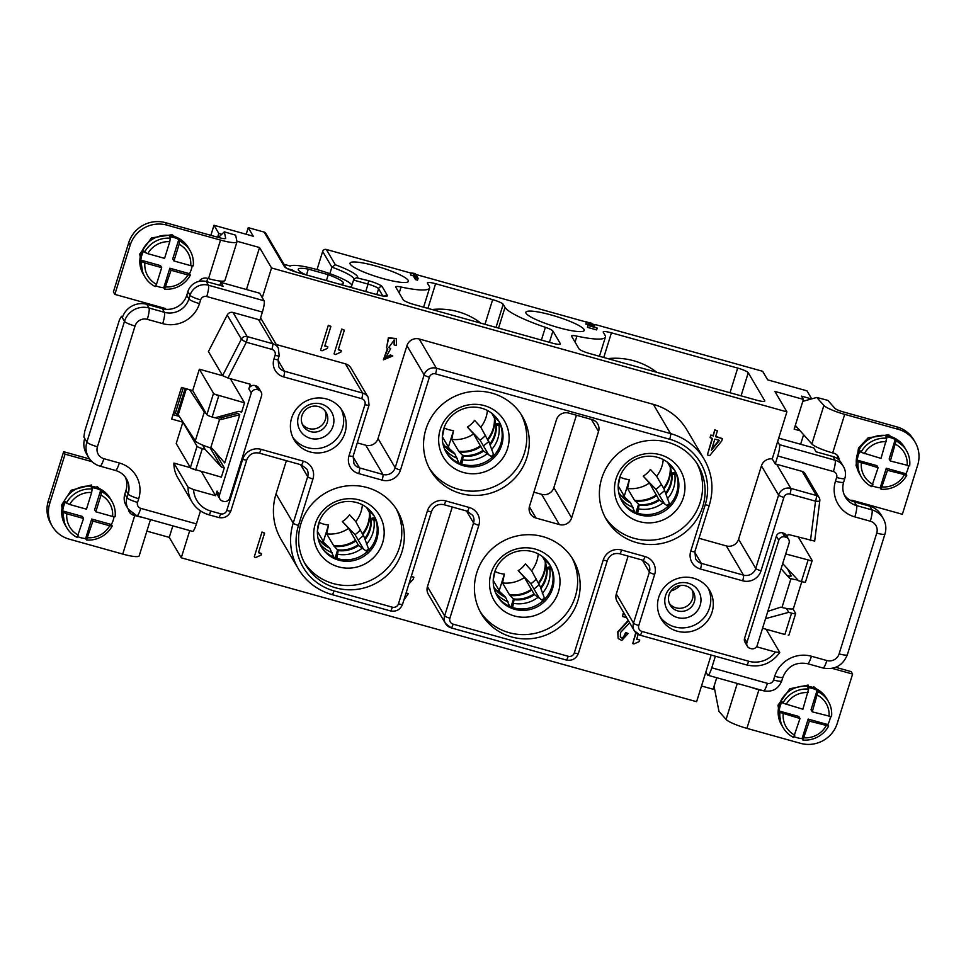 <?xml version="1.0" encoding="UTF-8"?>
<svg xmlns="http://www.w3.org/2000/svg" width="966" height="966" viewBox="0 0 966 966"><rect width="100%" height="100%" fill="white"/><g stroke="black" fill="none" stroke-linecap="round" stroke-linejoin="round"><path stroke-width="1.45" d="M527.255 311.318A30.574 5.023 17.3 0 0 525.854 312.26A30.574 5.023 17.3 0 0 553.554 326.146A30.574 5.023 17.3 0 0 584.237 330.444A30.574 5.023 17.3 0 0 584.044 329.442A30.574 5.023 17.3 0 0 557.793 316.957A30.574 5.023 17.3 0 0 527.255 311.318M587.473 327.365L596.626 329.913L597.205 328.066L588.053 325.506L587.473 327.365L587.811 325.107L592.895 324.226L590.093 322.463L589.514 324.322L590.419 324.612M590.093 322.463L588.499 322.946L586.386 321.823L585.939 324.25L589.514 324.322M594.307 326.858L594.971 324.878L589.924 325.639L597.205 328.066M415.465 279.609L417.529 280.188L418.109 278.329L416.044 277.749L415.465 279.609L413.231 275.805L410.538 275.056L410.948 272.907L415.308 273.547L418.109 278.329M353.991 279.126A32.554 5.337 17.3 0 0 331.893 267.171L322.656 251.462A2.958 2.874 -30.4 0 1 326.327 249.457L410.888 273.076M415.839 274.453L586.314 322.052M594.851 324.431L762.645 371.294L767.692 379.867L806.972 390.844L811.694 398.861M246.185 234.255L248.238 227.65L264.141 232.094A2.958 2.874 -30.4 0 1 265.819 233.386L286.008 267.727A2.958 2.874 149.6 0 0 284.427 266.616L264.141 232.094M248.238 227.65L253.273 236.235L213.993 225.259L218.799 233.434L221.794 234.267M236.911 241.222L259.54 247.537L271.543 267.968L262.281 297.697L264.08 300.764A9.865 1.727 105.6 0 1 262.39 312.09L259.902 320.096A9.865 9.575 -30.4 0 0 258.526 319.601L233.023 312.477L247.187 336.579L272.702 343.703L258.526 319.601M694.711 552.154L701.292 563.347L743.506 575.132L726.335 545.923A9.865 9.575 149.6 0 0 738.579 539.245L761.437 465.853A9.865 9.575 -30.4 0 1 772.245 458.886L786.892 411.866L271.543 267.968M786.892 411.866L774.889 391.435L803.41 399.405L794.149 429.133L800.15 430.812M811.476 398.922L801.49 396.132L803.41 399.405M408.207 280.345A30.574 5.023 17.3 0 0 381.956 267.86A30.574 5.023 17.3 0 0 351.419 262.221A30.574 5.023 17.3 0 0 350.018 263.163A30.574 5.023 17.3 0 0 377.718 277.037A30.574 5.023 17.3 0 0 408.401 281.348A30.574 5.023 17.3 0 0 408.207 280.345M496.017 327.402L503.201 304.314A9.865 1.618 17.3 0 0 492.648 299.653L435.594 283.726A9.865 1.618 17.3 0 0 427.383 282.833A9.865 1.618 17.3 0 0 427.443 283.159L429.242 286.226A52.768 8.658 -162.7 0 1 429.592 287.94A52.768 8.658 -162.7 0 1 401.071 287.023A9.865 1.618 17.3 0 0 395.734 286.854A9.865 1.618 17.3 0 0 395.794 287.168L403.208 299.786A9.865 1.618 17.3 0 0 413.762 304.435L552.19 343.087A9.865 1.618 17.3 0 0 560.401 343.981A9.865 1.618 17.3 0 0 560.34 343.655L560.171 344.21M503.201 304.314L505.013 307.381A52.768 8.658 17.3 0 0 545.379 327.317L541.407 340.08M549.425 342.314L552.926 331.048A9.865 1.618 17.3 0 0 545.379 327.317M552.926 331.048L560.34 343.655M575.048 342.073L576.907 336.12A52.768 8.658 17.3 0 0 605.428 337.037A52.768 8.658 17.3 0 0 605.078 335.323L603.279 332.256A9.865 1.618 17.3 0 1 603.219 331.93A9.865 1.618 17.3 0 1 611.43 332.823L737.698 368.082L730.018 392.739M576.907 336.12A9.865 1.618 17.3 0 0 571.57 335.951A9.865 1.618 17.3 0 0 571.63 336.277L579.045 348.883A9.865 1.618 17.3 0 0 589.598 353.532L756.547 400.153A9.865 1.618 17.3 0 0 764.77 401.047A9.865 1.618 17.3 0 0 764.71 400.721L748.252 372.731A9.865 1.618 17.3 0 0 737.698 368.082M794.933 426.622L796.914 427.177M803.603 434.7L800.621 444.263M207.726 278.413L206.712 281.674M217.616 237.225L218.799 233.434M213.993 225.259L210.854 235.342M262.39 312.09L206.748 296.55A4.927 4.782 149.6 0 0 200.614 299.895L199.467 303.614A29.596 28.726 -30.4 0 1 162.723 323.646L147.291 319.335A9.865 9.575 149.6 0 0 135.047 326.013L97.433 446.775A9.865 9.575 149.6 0 0 103.893 458.681L119.325 462.992A9.865 1.727 -74.4 0 1 115.473 470.442L100.041 466.143C95.103 464.706 91.275 461.772 88.57 457.341A19.731 19.151 -30.4 0 1 86.88 442.126L124.493 321.352A19.731 19.151 -30.4 0 1 148.981 307.997L164.413 312.308A19.731 19.151 149.6 0 0 188.913 298.953L190.061 295.234L187.899 291.563A14.792 14.357 -30.4 0 1 206.277 281.541L223.11 286.25L220.828 282.362L219.898 285.344M716.724 677.709L713.137 689.241L701.509 686.005M189.747 530.576L181.27 557.805L696.619 701.702L711.157 655.033M181.27 557.805L169.255 537.386L172.854 525.854M146.88 531.131L169.255 537.386M328.319 325.3L320.615 350.018L328.319 325.3L330.903 326.363L324.781 346.009L327.848 346.866L324.878 345.695M341.771 329.068L334.079 353.773L341.771 329.068L344.367 330.13L338.245 349.777L341.312 350.622L338.341 349.45M390.65 348.605L385.41 358.41L390.554 355.331L392.8 355.959L383.393 359.847L387.849 349.064L386.569 347.748L388.622 338.16L396.265 338.535L396.495 345.55L394.14 344.898L394.225 340.08L388.73 347.482L390.65 348.605L388.61 347.265M394.104 339.899L394.14 344.898M392.8 355.959L390.324 354.92L385.289 358.181M387.39 348.69L383.393 359.847M396.265 338.535L388.38 337.762L386.569 347.748M712.159 438.371L707.366 454.95L712.497 438.467L710.119 437.465L710.867 435.05L713.005 435.654L714.828 429.822L717.412 430.884L715.589 436.717L722.435 438.624L715.697 436.403M276.264 344.512L345.393 363.82A9.865 9.575 -30.4 0 1 350.996 368.106L368.167 397.316A9.865 9.575 -30.4 0 0 362.564 393.029L345.393 363.82M352.988 456.725L359.569 467.918L382.947 474.451L365.776 445.241L357.287 442.875M365.776 445.241A9.865 9.575 149.6 0 0 378.02 438.564L406.952 345.671A9.865 9.575 -30.4 0 1 419.208 338.994L653.366 404.368A59.18 57.453 -30.4 0 1 687.031 430.124L704.202 459.333A59.18 57.453 -30.4 0 0 670.537 433.589A4.927 0.869 105.6 0 1 669.692 439.252L435.533 373.866A4.927 4.782 149.6 0 0 429.399 377.199L400.467 470.104A14.792 14.357 -30.4 0 1 382.101 480.114L358.724 473.594A14.792 14.357 -30.4 0 1 349.028 455.735L364.943 404.645A4.927 4.782 149.6 0 0 361.719 398.692L283.618 376.885A14.792 14.357 -30.4 0 1 273.921 359.038L275.081 355.319A4.927 4.782 149.6 0 0 271.857 349.366L246.342 342.242L227.952 378.008L222.603 375.653L208.427 351.552L227.215 315.025A4.927 4.782 -30.4 0 1 233.023 312.477M726.335 545.923L699.01 538.291M260.579 317.935A9.865 9.575 -30.4 0 1 261.134 318.78L278.305 347.989A9.865 9.575 -30.4 0 0 272.702 343.703A4.927 0.869 105.6 0 1 271.857 349.366M179.265 416.382L173.011 414.631M97.433 446.775A9.865 1.618 17.3 0 1 86.88 442.126L84.718 438.443A19.731 19.151 149.6 0 0 86.409 453.67L88.57 457.341M147.291 319.335A9.865 1.727 105.6 0 0 148.981 307.997L146.82 304.326A19.731 19.151 149.6 0 0 122.332 317.681L121.487 316.256L119.446 319.879L84.718 431.355L83.873 437.018L84.718 438.443M146.82 304.326L162.252 308.637A19.731 19.151 149.6 0 0 186.752 295.282L188.913 298.953A9.865 1.618 17.3 0 0 199.467 303.614M262.003 532.024L254.299 556.742L262.003 532.024L264.587 533.087L258.465 552.733L261.532 553.59L258.562 552.419M629.663 622.828L620.474 632.537L620.389 637.041L621.573 637.85C622.768 638.84 624.205 637.174 625.896 632.863L628.142 633.491L625.654 632.452C623.964 636.763 622.527 638.429 621.331 637.439L620.269 636.811M628.238 620.413L617.769 631.824L618.095 638.212L617.999 632.235L628.48 620.824M623.07 613.688L622.563 616.501L623.07 613.688L624.531 614.098M635.785 632.67L632.742 643.597L636.063 632.935M638.152 634.42L636.679 639.178L639.733 640.035L636.775 638.864M406.058 593.088L408.28 593.704L406.155 592.774M411.226 576.485L413.859 577.221L411.335 576.171M286.383 460.685L276.034 493.892L293.205 523.101L307.671 476.661L300.619 464.658M639.951 635.073A9.865 9.575 -30.4 0 1 634.336 630.786L617.165 601.564A9.865 9.575 -30.4 0 1 616.32 593.957L633.491 623.167L649.393 572.077L642.354 560.087M628.105 556.102L616.32 593.957M451.086 627.779A9.865 9.575 -30.4 0 1 445.483 623.493L428.312 594.271A9.865 9.575 -30.4 0 1 427.455 586.664L452.269 507.005M331.966 594.513A59.18 57.453 -30.4 0 1 298.301 568.769L281.13 539.559A59.18 57.453 -30.4 0 1 276.034 493.892M705.88 671.986L707.68 675.041A9.865 1.727 -74.4 0 0 707.921 675.258A9.865 1.727 -74.4 0 0 711.773 667.796L715.383 656.204M222.639 375.714L199.358 369.217L192.705 390.578L181.487 387.451L171.646 419.039L182.864 422.166L176.21 443.539L190.387 467.641A4.927 0.809 17.3 0 0 191.908 468.619L221.383 477.144L224.269 467.858L214.464 451.17M200.469 510.893L196.424 523.898A9.865 1.727 105.6 0 1 192.572 531.36L136.918 515.82A9.865 1.727 -74.4 0 0 140.77 508.358L196.424 523.898M208.741 514.673A29.596 28.726 -30.4 0 1 191.92 501.801L177.744 477.687A29.596 28.726 -30.4 0 1 173.892 463.076L190.423 467.701M201.387 471.565L215.599 495.727L193.574 489.581L188.056 487.178L173.892 463.076M217.036 491.078L219.439 495.172A4.927 4.782 149.6 0 0 219.862 498.975L217.471 494.882A4.927 4.782 -30.4 0 1 217.036 491.078L215.599 495.727M219.439 495.172L251.269 392.981L248.866 388.9A4.927 4.782 -30.4 0 1 254.988 385.555L255.93 385.82A4.927 4.782 -30.4 0 1 258.731 387.958L261.134 392.051A4.927 4.782 149.6 0 0 258.333 389.902L255.93 385.82M227.952 378.008L250.315 384.251L248.866 388.9M212.158 417.01A4.927 0.809 -162.7 0 1 206.881 414.692L213.534 393.319A4.927 0.809 17.3 0 0 215.056 394.309L218.714 395.951L212.158 417.01L214.959 417.795L238.831 411.335L241.633 412.12L244.531 402.834L230.331 378.672M173.663 412.554A14.792 2.427 17.3 0 0 175.317 413.315L178.215 414.776L195.313 440.846A16.772 2.753 17.3 0 0 210.697 447.958L212.001 448.357L224.752 462.931L239.773 414.704L220.972 419.57L219.668 419.159A16.772 2.753 -162.7 0 1 215.297 417.71M218.678 416.793A4.927 0.809 17.3 0 0 220.006 417.227L221.311 417.638L237.974 413.315L239.773 414.704M182.864 422.166L197.04 446.268A4.927 0.809 17.3 0 0 202.317 448.598L205.118 449.383L221.468 467.073L224.269 467.858M206.881 414.692L192.705 390.578M213.534 393.319L199.358 369.217M712.051 612.142A28.111 27.29 -30.4 0 1 688.444 631.945A28.111 27.29 -30.4 0 1 661.167 618.94A28.111 27.29 -30.4 0 1 671.575 581.17A28.111 27.29 -30.4 0 1 709.636 590.443A28.111 27.29 -30.4 0 1 712.051 612.142M526.917 457.449A53.263 51.705 -30.4 0 1 482.179 494.978A53.263 51.705 -30.4 0 1 430.498 470.333A53.263 51.705 -30.4 0 1 450.204 398.765A53.263 51.705 -30.4 0 1 522.328 416.346A53.263 51.705 -30.4 0 1 526.917 457.449M344.959 432.889A28.111 27.29 149.6 0 0 342.544 411.202A28.111 27.29 149.6 0 0 304.471 401.928A28.111 27.29 149.6 0 0 294.075 439.699A28.111 27.29 149.6 0 0 321.352 452.704A28.111 27.29 149.6 0 0 344.959 432.889M401.965 551.803A53.263 51.705 -30.4 0 1 357.227 589.332A53.263 51.705 -30.4 0 1 305.534 564.699A53.263 51.705 -30.4 0 1 325.252 493.131A53.263 51.705 -30.4 0 1 397.376 510.712A53.263 51.705 -30.4 0 1 401.965 551.803M553.856 487.661L571.63 517.897L598.534 431.5A9.865 9.575 -30.4 0 0 592.073 419.594L568.696 413.074A9.865 9.575 -30.4 0 0 556.452 419.751L529.537 506.136A9.865 9.575 -30.4 0 0 535.997 518.042L559.386 524.574L541.612 494.338A9.865 9.575 149.6 0 0 553.856 487.661L576.424 415.223M571.63 517.897A9.865 9.575 -30.4 0 1 559.386 524.574M702.753 506.546A53.263 51.705 -30.4 0 1 658.015 544.075A53.263 51.705 -30.4 0 1 606.334 519.43A53.263 51.705 -30.4 0 1 626.04 447.862A53.263 51.705 -30.4 0 1 698.164 465.443A53.263 51.705 -30.4 0 1 702.753 506.546M577.801 600.9A53.263 51.705 -30.4 0 1 533.063 638.429A53.263 51.705 -30.4 0 1 481.37 613.796A53.263 51.705 -30.4 0 1 501.088 542.228A53.263 51.705 -30.4 0 1 573.212 559.809A53.263 51.705 -30.4 0 1 577.801 600.9M756.523 646.761L775.408 652.038L779.731 652.388L766.123 629.252M747.37 646.266L744.979 642.185A4.927 4.782 -30.4 0 1 744.545 638.381L746.947 642.462A4.927 4.782 149.6 0 0 750.184 648.415L751.113 648.669A4.927 4.782 149.6 0 0 757.235 645.336L789.065 543.146A4.927 4.782 149.6 0 0 785.841 537.193L784.899 536.939A4.927 4.782 149.6 0 0 778.777 540.272L746.947 642.462M778.777 540.272L776.374 536.19L744.545 638.381M776.374 536.19A4.927 4.782 -30.4 0 1 782.496 532.846L784.899 536.939M785.841 537.193L782.496 532.846M783.438 533.111A4.927 4.782 -30.4 0 1 786.239 535.261L788.642 539.342M814.664 541.105L788.111 534.415L787.29 537.048M784.839 634.481L762.56 628.262M765.555 618.626L788.751 612.347L791.552 613.132A4.927 0.809 17.3 0 0 795.658 613.579A4.927 0.809 17.3 0 0 795.634 613.41L792.917 608.797M788.968 634.783A4.927 0.809 -162.7 0 1 789.005 634.94A4.927 0.809 -162.7 0 1 788.232 635.133M805.463 581.834A4.927 0.809 -162.7 0 1 805.499 581.991A4.927 0.809 -162.7 0 1 801.394 581.544L798.58 580.759L782.702 563.576M798.52 537.325L812.116 560.461A4.927 0.809 -162.7 0 1 812.152 560.618A4.927 0.809 -162.7 0 1 811.38 560.811L785.708 553.941M215.056 394.309L244.531 402.834M811.38 560.811L807.987 560.159M222.603 375.653L241.391 339.126A4.927 0.652 27.2 0 0 246.342 342.242A4.927 0.869 105.6 0 0 247.187 336.579A4.927 4.782 -30.4 0 0 241.391 339.126L227.215 315.025M191.908 468.619L195.712 469.983M246.463 289.522L259.54 247.537M262.281 297.697L259.637 293.205L220.828 282.362M832.921 456.52A14.792 14.357 -30.4 0 1 841.338 462.955L843.499 466.638A14.792 14.357 -30.4 0 0 835.083 460.202L832.921 456.52L816.089 451.822L813.807 447.934L778.705 438.141M844.356 495.099A19.731 19.151 149.6 0 0 854.379 501.897L856.54 505.568L871.972 509.879A19.731 19.151 -30.4 0 1 883.19 518.464L881.028 514.781A19.731 19.151 149.6 0 0 869.811 506.196L854.379 501.897M322.656 251.462L317.017 269.586M607.783 358.615A69.54 67.499 -30.4 0 1 656.783 372.296M431.947 309.518A69.54 67.499 -30.4 0 1 480.947 323.199M488.844 441.341A49.809 48.348 -30.4 0 1 483.398 445.869M664.68 490.438A49.809 48.348 -30.4 0 1 659.235 494.966M326.327 249.457L335.335 264.781L331.893 267.171L329.865 273.668A32.554 5.337 -162.7 0 1 351.878 285.236M349.921 287.083A32.554 5.337 17.3 0 0 351.467 286.552L353.798 279.403L356.382 277.725L368.553 280.708A12.824 2.101 -162.7 0 1 382.27 286.769L387.306 295.342A12.824 2.101 -162.7 0 1 376.716 294.606L298.144 272.666A12.824 2.101 -162.7 0 1 284.427 266.616M305.679 274.73A23.667 3.888 -162.7 0 1 298.252 269.26A23.667 3.888 -162.7 0 1 308.299 269.116L328.247 274.694A23.667 3.888 -162.7 0 1 343.461 283.34A23.667 3.888 -162.7 0 1 339.778 284.245M329.865 273.668A32.554 5.337 17.3 0 0 290.247 266.048L283.992 264.298M295.33 271.772A32.554 5.337 17.3 0 1 292.638 270.13L287.687 268.741M351.189 287.433L351.467 286.552M292.638 270.13L292.444 270.782M328.247 274.694L326.436 280.526M308.299 269.116L306.488 274.948M680.511 585.42A24.657 23.933 -30.4 0 1 670.935 591.047M777.63 441.595L779.441 444.662L835.083 460.202A9.865 1.727 -74.4 0 1 833.392 471.529L777.739 455.988A9.865 1.727 -74.4 0 0 779.441 444.662M772.245 458.886L775.251 463.994L777.739 455.988M775.251 463.994A9.865 9.575 -30.4 0 1 776.688 464.284L790.852 488.385L816.367 495.51L802.191 471.408L776.688 464.284M802.191 471.408A4.927 4.782 -30.4 0 1 805.004 473.545L819.168 497.647A4.927 4.782 -30.4 0 0 816.367 495.51A4.927 0.869 105.6 0 1 815.521 501.173L790.007 494.049A4.927 4.782 149.6 0 0 783.885 497.393L761.027 570.773A14.792 14.357 -30.4 0 1 742.661 580.795L700.447 569.01A14.792 14.357 -30.4 0 1 690.75 551.151L705.228 504.711A54.253 52.659 149.6 0 0 669.692 439.252M187.899 291.563L186.752 295.282M125.991 490.366L124.831 494.073L126.993 497.756L128.152 494.037L125.991 490.366A19.731 19.151 149.6 0 0 125.266 477.059M136.918 515.82L128.261 509.167L126.099 505.496A14.792 14.357 -30.4 0 1 124.831 494.073M533.884 492.177L541.612 494.338M304.326 562.514A53.263 51.705 149.6 0 0 355.959 584.865A53.263 51.705 149.6 0 0 399.441 547.517A53.263 51.705 149.6 0 0 396.06 508.599M315.266 524.007A35.513 34.474 -30.4 0 1 374.796 509.154A35.513 34.474 -30.4 0 1 356.756 567.078A35.513 34.474 -30.4 0 1 315.266 524.007M605.127 517.257A53.263 51.705 149.6 0 0 656.759 539.596A53.263 51.705 149.6 0 0 700.229 502.248A53.263 51.705 149.6 0 0 696.848 463.33M616.054 478.75A35.513 34.474 -30.4 0 1 675.584 463.885A35.513 34.474 -30.4 0 1 657.544 521.809A35.513 34.474 -30.4 0 1 616.054 478.75M341.179 409.113A28.111 27.29 -30.4 0 1 342.435 428.602A28.111 27.29 -30.4 0 1 320.084 448.212A28.111 27.29 -30.4 0 1 292.915 437.489M333.089 425.994A18.245 17.714 -30.4 0 1 302.491 433.625A18.245 17.714 -30.4 0 1 311.764 403.86A18.245 17.714 -30.4 0 1 333.089 425.994M429.29 468.16A53.263 51.705 149.6 0 0 480.923 490.499A53.263 51.705 149.6 0 0 524.393 453.151A53.263 51.705 149.6 0 0 521.012 414.233M440.218 429.653A35.513 34.474 -30.4 0 1 499.748 414.788A35.513 34.474 -30.4 0 1 481.708 472.712A35.513 34.474 -30.4 0 1 440.218 429.653M480.162 611.611A53.263 51.705 149.6 0 0 531.795 633.962A53.263 51.705 149.6 0 0 575.277 596.614A53.263 51.705 149.6 0 0 571.896 557.696M491.102 573.104A35.513 34.474 -30.4 0 1 550.632 558.251A35.513 34.474 -30.4 0 1 532.592 616.175A35.513 34.474 -30.4 0 1 491.102 573.104M660.007 616.731A28.111 27.29 149.6 0 0 687.188 627.453A28.111 27.29 149.6 0 0 709.539 607.843A28.111 27.29 149.6 0 0 708.271 588.366M665.574 595.575A18.245 17.714 -30.4 0 1 696.16 587.932A18.245 17.714 -30.4 0 1 686.898 617.697A18.245 17.714 -30.4 0 1 665.574 595.575M327.208 422.637A13.319 12.92 149.6 0 0 313.141 406.203A13.319 12.92 149.6 0 0 303.107 425.861A13.319 12.92 149.6 0 0 327.208 422.637M325.047 410.9A13.319 12.92 -30.4 0 1 302.31 424.267M669.052 594.839A13.319 12.92 149.6 0 0 688.227 609.51A13.319 12.92 149.6 0 0 680.233 585.456A13.319 12.92 149.6 0 0 669.052 594.839M692.151 590.141A13.319 12.92 -30.4 0 1 669.402 603.509M318.744 523.27A30.574 29.68 149.6 0 0 321.376 546.865A30.574 29.68 149.6 0 0 362.781 556.959A30.574 29.68 149.6 0 0 374.096 515.868A30.574 29.68 149.6 0 0 344.427 501.728A30.574 29.68 149.6 0 0 318.744 523.27M373.661 515.168A30.574 29.68 -30.4 0 1 361.936 555.522A30.574 29.68 -30.4 0 1 320.966 546.14M494.58 572.367A30.574 29.68 149.6 0 0 497.212 595.962A30.574 29.68 149.6 0 0 538.617 606.056A30.574 29.68 149.6 0 0 549.932 564.977A30.574 29.68 149.6 0 0 520.263 550.825A30.574 29.68 149.6 0 0 494.58 572.367M549.497 564.265A30.574 29.68 -30.4 0 1 537.772 604.631A30.574 29.68 -30.4 0 1 496.802 595.237M619.532 478.013A30.574 29.68 149.6 0 0 622.164 501.608A30.574 29.68 149.6 0 0 663.57 511.69A30.574 29.68 149.6 0 0 674.884 470.611A30.574 29.68 149.6 0 0 645.216 456.471A30.574 29.68 149.6 0 0 619.532 478.013M674.449 469.899A30.574 29.68 -30.4 0 1 662.724 510.265A30.574 29.68 -30.4 0 1 621.754 500.883M443.696 428.916A30.574 29.68 149.6 0 0 446.328 452.511A30.574 29.68 149.6 0 0 487.733 462.593A30.574 29.68 149.6 0 0 499.048 421.514A30.574 29.68 149.6 0 0 469.379 407.374A30.574 29.68 149.6 0 0 443.696 428.916M498.613 420.802A30.574 29.68 -30.4 0 1 486.888 461.168A30.574 29.68 -30.4 0 1 445.918 451.786M254.988 385.555L258.333 389.902M261.134 392.051A4.927 4.782 149.6 0 1 261.557 395.855L229.727 498.033A4.927 4.782 149.6 0 1 223.605 501.378L222.675 501.113A4.927 4.782 149.6 0 1 219.862 498.975M257.391 389.636A4.927 4.782 149.6 0 0 251.269 392.981M205.118 449.383L202.582 445.06M221.468 467.073L210.129 447.777M788.751 612.347L786.457 608.447M669.329 503.624A45.861 44.521 -30.4 0 1 666.975 505.568M544.293 598.051A45.861 44.521 -30.4 0 1 541.926 599.995M493.493 454.527A45.861 44.521 -30.4 0 1 491.139 456.471M368.457 548.954A45.861 44.521 -30.4 0 1 366.09 550.898M122.706 316.594L121.487 316.256M413.859 577.221L413.231 579.25L408.92 583.899M408.28 593.704L403.848 600.176M639.733 640.035L639.263 641.557L633.974 643.936L632.742 643.597M628.142 633.491L621.802 640.422L618.337 638.623M626.608 617.636L622.563 616.501M623.312 614.098L624.76 614.497M261.532 553.59L261.061 555.112L255.773 557.491L254.541 557.14M262.245 532.435L264.587 533.087M722.435 438.624L721.687 441.039L709.708 455.602L707.366 454.95M710.348 437.876L710.867 435.05M711.109 435.461L713.005 435.654M713.246 436.064L714.828 429.822M715.057 430.232L717.412 430.884M711.374 450.277L719.441 440.411L714.84 439.119L711.374 450.277M718.97 440.279L711.725 449.142M341.312 350.622L340.829 352.143L335.54 354.522L334.321 354.184M342.012 329.466L344.367 330.13M327.848 346.866L327.377 348.388L322.076 350.767L320.857 350.429M328.549 325.711L330.903 326.363M416.044 277.749L413.81 273.946L413.231 275.805M413.81 273.946L411.118 273.197L410.538 275.056M588.33 322.451L587.92 324.805M586.519 322.39L585.939 324.25M586.386 321.823L594.971 324.878M358.108 539.873A49.314 47.877 149.6 0 0 363.602 535.309M363.385 548.857L355.053 534.681A41.924 40.693 149.6 0 0 360.572 529.791M318.007 538.159A29.101 28.243 149.6 0 0 329.804 548.265L333.874 557.285M329.804 548.265L328.983 547.311A29.101 28.243 -30.4 0 1 323.175 543.653A29.101 28.243 -30.4 0 1 317.983 538.026M373.878 515.554L369.29 511.207A29.101 28.243 149.6 0 0 368.131 508.696M368.022 508.611A29.101 28.243 -30.4 0 1 368.686 510.06L369.29 511.207M328.983 547.311L324.298 543.073L317.391 531.324M369.241 550.837L365.051 539.463A29.101 28.243 149.6 0 0 371.246 519.599L375.859 520.251M371.246 519.599L370.811 519.201A29.101 28.243 -30.4 0 1 364.834 538.364L365.051 539.463M370.811 519.201L369.712 513.043L366.633 507.488M317.343 531.24L319.191 522.352A23.353 22.677 149.6 0 0 328.549 524.961L326.701 533.848A31.564 30.634 149.6 0 0 348.605 528.378L342.375 521.507A23.353 22.677 149.6 0 0 349.559 514.769L355.79 521.64L364.834 538.364M355.79 521.64A31.564 30.634 149.6 0 0 361.091 511.533A31.564 30.634 149.6 0 0 362.395 504.807M336.832 558.408L338.197 550.608A29.101 28.243 149.6 0 0 358.603 545.512L348.605 528.378M326.701 533.848L333.644 545.681L338.197 550.608M358.603 545.512L367.805 552.19M358.253 545.307L357.818 544.957A29.101 28.243 -30.4 0 1 338.124 549.871M355.053 534.681L342.375 521.507M328.549 524.961L323.393 541.515M533.944 588.982A49.314 47.877 149.6 0 0 539.439 584.406M539.221 597.954L530.889 583.778A41.924 40.693 149.6 0 0 536.408 578.888M493.843 587.256A29.101 28.243 149.6 0 0 505.641 597.362L509.71 606.382M505.641 597.362L504.82 596.408A29.101 28.243 -30.4 0 1 499.011 592.75A29.101 28.243 -30.4 0 1 493.819 587.123M549.714 564.651L545.126 560.304A29.101 28.243 149.6 0 0 543.967 557.805M543.858 557.708A29.101 28.243 -30.4 0 1 544.522 559.157L545.126 560.304M504.82 596.408L500.134 592.17L493.228 580.421M545.078 599.934L540.888 588.56A29.101 28.243 149.6 0 0 547.082 568.696L551.695 569.348M547.082 568.696L546.647 568.298A29.101 28.243 -30.4 0 1 540.67 587.461L540.888 588.56M546.647 568.298L545.548 562.14L542.469 556.585M538.231 553.904A31.564 30.634 -30.4 0 1 536.927 560.63A31.564 30.634 -30.4 0 1 531.626 570.737L540.67 587.461M512.668 607.505L514.033 599.705A29.101 28.243 149.6 0 0 534.44 594.609L524.441 577.475L518.211 570.616A23.353 22.677 149.6 0 0 525.395 563.866L531.626 570.737M524.441 577.475A31.564 30.634 -30.4 0 1 502.537 582.945L509.48 594.778L514.033 599.705M493.179 580.337L495.027 571.449A23.353 22.677 149.6 0 0 504.385 574.058L502.537 582.945M534.44 594.609L543.641 601.287M534.089 594.404L533.655 594.054A29.101 28.243 -30.4 0 1 513.96 598.968M518.211 570.616L530.889 583.778M499.229 590.612L504.385 574.058M218.461 237.455L224.329 231.84L235.632 235.173L236.984 241.56A19.731 3.236 -162.7 0 1 236.972 241.874A19.731 3.236 -162.7 0 1 220.538 240.087L166.913 225.114A29.596 28.726 -30.4 0 0 130.181 245.147L114.845 294.389L165.355 308.492L165.126 309.205M220.538 240.087L208.523 278.643L207.292 278.293A7.402 7.185 149.6 0 0 199.032 281.372M208.523 278.643A19.731 3.236 17.3 0 0 224.957 280.418L236.972 241.874M128.406 509.396A7.402 7.185 149.6 0 0 133.501 515.18L134.745 515.53L122.742 554.086L69.117 539.113A29.596 28.726 149.6 0 1 52.285 526.241L50.848 523.789A29.596 28.726 149.6 0 1 48.3 500.956L63.635 451.714L89.657 458.983M142.4 517.353A19.731 3.236 -162.7 0 1 134.745 515.53M48.3 500.956L49.737 503.407L65.072 454.165L92.096 461.712M49.737 503.407A29.596 28.726 149.6 0 0 52.285 526.241M91.589 486.284L91.468 484.992L71.182 490.233L61.558 505.085L64.722 524.236M96.419 487.371L97.107 486.538L97.228 487.661M144.912 276.94L143.234 274.078A26.142 25.37 -30.4 0 1 139.973 258.683A26.142 25.37 -30.4 0 1 160.501 235.933A26.142 25.37 -30.4 0 1 188.298 247.586L189.976 250.448A26.142 25.37 149.6 0 0 179.652 240.824L178.807 239.399A26.142 25.37 -30.4 0 0 169.461 236.779L170.294 238.216A26.142 25.37 149.6 0 0 144.55 252.247L143.705 250.822A26.142 25.37 -30.4 0 0 140.819 260.108L141.652 261.544A26.142 25.37 149.6 0 0 144.912 276.94A26.142 25.37 149.6 0 0 155.236 286.564L156.48 284.33A23.184 22.496 -30.4 0 1 144.876 262.957L141.652 261.544M179.652 240.824L179.121 244.277A23.184 22.496 -30.4 0 1 190.725 265.662L193.236 265.843A26.142 25.37 149.6 0 0 189.976 250.448M192.198 265.771A26.142 25.37 -30.4 0 1 189.493 273.704L169.835 268.21L171.03 270.251L164.594 289.172A26.142 25.37 149.6 0 0 190.338 275.129L189.493 273.704M155.695 285.743A26.142 25.37 -30.4 0 0 163.749 287.747L164.594 289.172M144.55 252.247L147.774 253.66A23.184 22.496 -30.4 0 1 169.774 241.669L170.294 238.216M147.774 253.66L164.57 258.357L169.774 241.669M156.48 284.33L161.684 267.642L144.876 262.957M190.338 275.129L187.839 274.948A23.184 22.496 -30.4 0 1 165.838 286.938M187.839 274.948L171.03 270.251M179.121 244.277L173.928 260.965L190.725 265.662M163.749 287.747L169.835 268.21M173.928 260.965L172.721 258.924L178.807 239.399M161.684 267.642L160.477 265.602L140.819 260.108M62.693 510.929A26.142 25.37 149.6 0 1 65.591 501.644L66.425 503.069A26.142 25.37 -30.4 0 1 92.181 489.038L91.335 487.601A26.142 25.37 149.6 0 1 100.693 490.221L101.527 491.646A26.142 25.37 -30.4 0 1 111.851 501.269L110.172 498.408A26.142 25.37 149.6 0 0 82.376 486.755A26.142 25.37 149.6 0 0 61.848 509.505A26.142 25.37 149.6 0 0 65.108 524.9L66.787 527.762A26.142 25.37 -30.4 0 1 63.539 512.366L62.693 510.929L82.364 516.424L83.559 518.464L77.111 537.386A26.142 25.37 -30.4 0 1 66.787 527.762M111.851 501.269A26.142 25.37 -30.4 0 1 115.111 516.665L112.599 516.484A23.184 22.496 149.6 0 0 101.007 495.099L101.527 491.646M111.38 524.526L112.213 525.951A26.142 25.37 -30.4 0 1 86.469 539.994L92.917 521.085L91.71 519.032L111.38 524.526A26.142 25.37 149.6 0 0 114.085 516.593M86.469 539.994L85.624 538.569A26.142 25.37 149.6 0 1 77.582 536.565M63.539 512.366L66.763 513.779A23.184 22.496 149.6 0 0 78.367 535.152M66.763 513.779L83.559 518.464M92.181 489.038L91.649 492.491A23.184 22.496 149.6 0 0 69.649 504.481L66.425 503.069M91.649 492.491L86.457 509.179L69.649 504.481M112.599 516.484L95.803 511.787L101.007 495.099M87.713 537.76A23.184 22.496 149.6 0 0 109.713 525.77L112.213 525.951M92.917 521.085L109.713 525.77M91.71 519.032L85.624 538.569M100.693 490.221L94.608 509.746L95.803 511.787M206.289 413.69A16.772 2.753 -162.7 0 1 204.285 412.047L189.638 389.721M221.311 417.638L220.972 419.57M163.326 307.925L163.037 308.83M224.329 231.84L225.67 238.228A7.885 1.292 17.3 0 1 225.67 238.348A7.885 1.292 17.3 0 1 219.101 237.636L165.476 222.663A29.596 28.726 -30.4 0 0 128.732 242.695L113.396 291.937L114.845 294.389M153.787 306.27L154.077 305.341M156.866 306.125L157.579 307.333M130.555 512.113A7.402 7.185 -30.4 0 1 128.707 510.664M63.635 451.714L65.072 454.165M122.742 554.086A19.731 3.236 17.3 0 0 139.176 555.861L150.467 519.599M664.246 503.491L655.914 489.327A41.924 40.693 149.6 0 0 661.432 484.437M674.546 470.08L670.15 465.853A29.101 28.243 149.6 0 0 669.136 463.62M669.003 463.511A29.101 28.243 -30.4 0 1 669.535 464.706L670.15 465.853M618.735 492.612A29.101 28.243 149.6 0 0 630.653 502.912L634.783 512.077M630.653 502.912L629.832 501.958A29.101 28.243 -30.4 0 1 624.024 498.299A29.101 28.243 -30.4 0 1 618.711 492.491M629.832 501.958L625.159 497.707L618.204 485.886L620.051 476.999A23.353 22.677 149.6 0 0 629.397 479.607L627.55 488.494A31.564 30.634 149.6 0 0 649.454 483.024L643.223 476.153A23.353 22.677 149.6 0 0 650.408 469.416L656.638 476.286L663.98 488.844L665.912 494.109A29.101 28.243 149.6 0 0 672.095 474.246L676.611 474.898M670.09 505.484L665.912 494.109M672.095 474.246L671.66 473.847A29.101 28.243 -30.4 0 1 665.695 493.01M671.66 473.847L670.561 467.689L667.651 462.4M656.638 476.286A31.564 30.634 149.6 0 0 663.244 459.575M637.669 513.163L639.045 505.254A29.101 28.243 149.6 0 0 659.464 500.159L668.653 506.824M659.464 500.159L658.667 499.603A29.101 28.243 -30.4 0 1 638.985 504.518L639.045 505.254M659.114 499.953L649.454 483.024M627.55 488.494L634.505 500.328L638.985 504.518M643.223 476.153L655.914 489.327M624.241 496.162L629.397 479.607M488.41 454.394L480.078 440.218A41.924 40.693 149.6 0 0 485.596 435.34M498.71 420.983L494.314 416.757A29.101 28.243 149.6 0 0 493.3 414.523M493.167 414.414A29.101 28.243 -30.4 0 1 493.698 415.609L494.314 416.757M442.899 443.515A29.101 28.243 149.6 0 0 454.817 453.815L458.947 462.98M454.817 453.815L453.996 452.861A29.101 28.243 -30.4 0 1 448.188 449.19A29.101 28.243 -30.4 0 1 442.875 443.394M453.996 452.861L449.323 448.61L442.368 436.777L444.215 427.902A23.353 22.677 149.6 0 0 453.561 430.51L451.714 439.397L458.669 451.231L463.209 456.157A29.101 28.243 149.6 0 0 483.628 451.062L492.817 457.727M494.254 456.387L490.076 445.012A29.101 28.243 149.6 0 0 496.258 425.149L500.774 425.789M496.258 425.149L495.824 424.75A29.101 28.243 -30.4 0 1 489.859 443.913L490.076 445.012M495.824 424.75L494.725 418.592L491.815 413.303M487.407 410.478A31.564 30.634 -30.4 0 1 480.802 427.189L489.859 443.913M461.833 464.066L463.209 456.157M483.628 451.062L482.831 450.494A29.101 28.243 -30.4 0 1 463.149 455.409M483.278 450.844L473.618 433.927L467.387 427.057A23.353 22.677 149.6 0 0 474.572 420.319L480.802 427.189M473.618 433.927A31.564 30.634 -30.4 0 1 451.714 439.397M480.078 440.218L467.387 427.057M453.561 430.51L448.405 447.065M762.259 690.424A7.402 7.185 -30.4 0 1 760.157 690.159L758.914 689.809L746.899 728.364A19.731 3.236 -162.7 0 1 726.082 719.428L718.97 711.435L714.055 686.283M746.899 728.364L800.524 743.337A29.596 28.726 -30.4 0 0 837.268 723.305L852.604 674.063L832.161 668.363M750.811 687.237A19.731 3.236 17.3 0 0 758.914 689.809M839.104 460.094A7.402 7.185 -30.4 0 0 833.936 453.271L832.692 452.921A19.731 3.236 -162.7 0 1 811.863 443.986L795.32 425.378M802.806 401.361L816.765 397.449L823.877 405.442A19.731 3.236 17.3 0 0 844.707 414.366L898.32 429.339A29.596 28.726 149.6 0 1 915.152 442.211L913.715 439.759A29.596 28.726 149.6 0 0 896.883 426.887L898.32 429.339M816.765 397.449L827.826 400.359L834.926 408.352A7.885 1.292 -162.7 0 0 843.258 411.914L896.883 426.887M915.152 442.211A29.596 28.726 149.6 0 1 917.7 465.044L902.365 514.286L851.855 500.183L851.638 500.895M801.792 581.653L793.484 608.339A16.772 2.753 -162.7 0 1 781.977 607.481L780.721 607.167L767.813 611.381M781.083 568.781L789.693 578.368L790.949 578.682A16.772 2.753 17.3 0 0 797.916 580.035M787.387 568.648L791.13 575.881A4.927 0.809 -162.7 0 1 791.154 576.014A4.927 0.809 -162.7 0 1 787.761 575.76L787.242 575.639M781.168 724.283L777.98 705.228L789.85 688.734L808.131 685.075L808.252 686.367M813.879 687.78L813.758 686.669L813.082 687.502M837.57 458.778A7.402 7.185 149.6 0 0 837.293 455.336M852.604 674.063L851.155 671.612L835.723 667.301M857.253 460.154A26.142 25.37 149.6 0 1 860.151 450.868L860.984 452.305A26.142 25.37 -30.4 0 1 886.74 438.262L885.894 436.825A26.142 25.37 149.6 0 1 895.253 439.445L896.086 440.87A26.142 25.37 -30.4 0 1 906.422 450.494L904.731 447.632A26.142 25.37 149.6 0 0 879.374 435.545A26.142 25.37 149.6 0 0 857.422 453.96A26.142 25.37 149.6 0 0 859.668 474.125L861.346 476.987A26.142 25.37 -30.4 0 1 858.098 461.591L857.253 460.154L876.923 465.648L878.118 467.689L871.682 486.61A26.142 25.37 -30.4 0 1 861.346 476.987M881.028 489.219L887.476 470.309L886.269 468.256L905.939 473.751L906.772 475.187A26.142 25.37 -30.4 0 1 881.028 489.219L880.195 487.794A26.142 25.37 149.6 0 1 872.141 485.789M906.422 450.494A26.142 25.37 -30.4 0 1 909.67 465.89L890.362 461.011L896.086 440.87M905.939 473.751A26.142 25.37 149.6 0 0 908.644 465.817M887.476 470.309L906.772 475.187M882.272 486.985A23.184 22.496 149.6 0 0 904.273 474.994M895.253 439.445L889.167 458.971L890.362 461.011M907.171 465.709A23.184 22.496 149.6 0 0 895.567 444.324M886.74 438.262L881.016 458.403L860.984 452.305M886.208 441.716A23.184 22.496 149.6 0 0 864.22 453.718M858.098 461.591L878.118 467.689M861.322 463.004A23.184 22.496 149.6 0 0 872.926 484.377M886.269 468.256L880.195 487.794M783.233 727.809L781.542 724.947A26.142 25.37 -30.4 0 1 779.296 704.782A26.142 25.37 -30.4 0 1 801.249 686.367A26.142 25.37 -30.4 0 1 826.618 698.454L828.297 701.316A26.142 25.37 149.6 0 0 817.973 691.692L817.127 690.267A26.142 25.37 -30.4 0 0 807.769 687.647L808.614 689.084A26.142 25.37 149.6 0 0 782.871 703.127L782.025 701.69A26.142 25.37 -30.4 0 0 779.127 710.988L779.973 712.413A26.142 25.37 149.6 0 0 783.233 727.809A26.142 25.37 149.6 0 0 793.557 737.432L799.993 718.511L779.973 712.413M817.973 691.692L812.249 711.833L831.545 716.712A26.142 25.37 149.6 0 0 828.297 701.316M830.518 716.639A26.142 25.37 -30.4 0 1 827.814 724.572L808.156 719.09L809.351 721.131L802.903 740.041A26.142 25.37 149.6 0 0 828.659 726.009L827.814 724.572M794.016 736.611A26.142 25.37 -30.4 0 0 802.07 738.616L802.903 740.041M812.249 711.833L811.042 709.793L817.127 690.267M817.441 695.146A23.184 22.496 -30.4 0 1 829.045 716.53M782.871 703.127L802.891 709.225L808.614 689.084M786.095 704.54A23.184 22.496 -30.4 0 1 808.083 692.537M799.993 718.511L798.797 716.47L779.127 710.988M794.801 735.198A23.184 22.496 -30.4 0 1 783.197 713.826M802.07 738.616L808.156 719.09M828.659 726.009L809.351 721.131M826.147 725.816A23.184 22.496 -30.4 0 1 804.159 737.819M335.335 264.781A35.513 5.832 -162.7 0 1 357.613 277.665M277.882 360.028L284.463 371.222L362.564 393.029A4.927 0.869 105.6 0 1 361.719 398.692M119.325 462.992A29.596 28.726 -30.4 0 1 138.706 498.697L137.546 502.405A4.927 4.782 149.6 0 0 140.77 508.358M202.317 448.598L195.76 469.657M810.474 540.658L815.521 501.173A4.927 0.942 -172.7 0 0 819.808 500.774A4.927 4.927 0 0 0 819.168 497.647M193.574 489.581A24.657 23.933 149.6 0 0 210.793 511.05L220.634 513.791A4.927 4.782 149.6 0 0 226.769 510.459L242.671 459.369A14.792 14.357 -30.4 0 1 261.049 449.347L303.264 461.132A14.792 14.357 -30.4 0 1 312.948 478.991L298.482 525.432A54.253 52.659 149.6 0 0 334.007 590.89L392.341 607.179A4.927 4.782 149.6 0 0 398.463 603.835L427.395 510.942A14.792 14.357 -30.4 0 1 445.773 500.931L469.15 507.452A14.792 14.357 -30.4 0 1 478.834 525.311L449.902 618.204A4.927 4.782 149.6 0 0 453.139 624.157L568.177 656.276A4.927 4.782 149.6 0 0 574.299 652.944L603.231 560.038A14.792 14.357 -30.4 0 1 621.609 550.028L644.986 556.549A14.792 14.357 -30.4 0 1 654.67 574.408L638.768 625.497A4.927 4.782 149.6 0 0 641.992 631.45L748.638 661.227A24.657 23.933 149.6 0 0 775.408 652.038M784.996 634.191L791.552 613.132M801.394 581.544L807.95 560.485M819.772 500.63A4.927 0.942 -172.7 0 1 819.808 500.774L814.676 541.032M190.387 467.641L197.04 446.268M210.793 511.05A4.927 0.869 105.6 0 1 208.861 514.781C201.508 512.62 195.856 508.285 191.92 501.801A29.596 28.726 -30.4 0 1 188.056 487.178M206.277 281.541L208.439 285.224L264.08 300.764M200.614 299.895A9.865 1.618 17.3 0 1 190.061 295.234A14.792 14.357 -30.4 0 1 208.439 285.224A9.865 1.727 105.6 0 1 206.748 296.55M603.75 357.492L611.43 332.823M492.648 299.653L484.968 324.322M427.914 308.383L435.594 283.726M382.79 295.91L378.6 288.762L376.788 294.582M365.74 291.503L368.046 284.113L353.496 280.055M741.067 395.831L748.252 372.731M399.212 292.976L401.071 287.023M498.553 328.114L505.013 307.381M711.773 667.796L767.427 683.336A4.927 4.782 149.6 0 0 773.549 680.004L774.708 676.285A29.596 28.726 -30.4 0 1 811.44 656.252L826.872 660.551A9.865 9.575 149.6 0 0 839.116 653.873L876.742 533.111A9.865 9.575 149.6 0 0 870.281 521.205L854.85 516.907A29.596 28.726 -30.4 0 1 835.469 481.201L836.628 477.482A4.927 4.782 149.6 0 0 833.392 471.529M767.427 683.336A9.865 1.727 105.6 0 1 763.575 690.799L707.921 675.258M869.811 506.196L871.972 509.879A9.865 1.727 -74.4 0 1 870.281 521.205M835.469 481.201A9.865 1.618 17.3 0 0 843.68 482.082C842.135 487.407 842.678 492.37 845.322 496.983A19.731 19.151 149.6 0 0 856.54 505.568A9.865 1.727 -74.4 0 1 854.85 516.907M836.628 477.482A9.865 1.618 17.3 0 0 844.839 478.375C846.047 474.318 845.6 470.406 843.499 466.638M876.742 533.111A9.865 1.618 17.3 0 0 884.941 534.017M839.116 653.873A9.865 1.618 17.3 0 0 847.339 654.767L884.953 534.005C886.559 528.595 885.967 523.415 883.19 518.464M826.872 660.551A9.865 1.727 105.6 0 1 823.044 668.025M811.44 656.252A9.865 1.727 105.6 0 1 807.588 663.702L823.02 668.013C834.66 670.09 842.763 665.683 847.339 654.767M774.708 676.285A9.865 1.618 17.3 0 0 782.919 677.178C787.616 666.142 795.839 661.65 807.588 663.702M773.549 680.004A9.865 1.618 17.3 0 0 781.76 680.885L782.919 677.178M128.261 509.167A14.792 14.357 -30.4 0 1 126.993 497.756A9.865 1.618 17.3 0 0 137.546 502.405M115.473 470.442C120.291 471.867 123.95 474.668 126.449 478.822A19.731 19.151 149.6 0 1 128.152 494.037A9.865 1.618 17.3 0 0 138.706 498.697M100.041 466.143A9.865 1.727 -74.4 0 0 103.893 458.681M122.332 317.681L124.493 321.352A9.865 1.618 17.3 0 0 135.047 326.013M162.252 308.637L164.413 312.308A9.865 1.727 105.6 0 1 162.723 323.646M419.208 338.994L436.378 368.203L670.537 433.589L653.366 404.368M378.02 438.564L395.191 467.773L424.122 374.88L406.952 345.671M334.007 590.89A4.927 0.869 105.6 0 1 332.087 594.621C317.403 590.311 306.137 581.701 298.301 568.769A59.18 57.453 -30.4 0 1 293.205 523.101A4.927 0.809 -162.7 0 0 298.482 525.432M427.455 586.664L444.626 615.873L473.557 522.98L466.518 510.99M738.579 539.245L755.75 568.455L778.608 495.063L761.437 465.853M529.368 506.764L535.997 518.042M598.534 431.5L591.433 419.413M353.109 456.024A4.927 0.809 -162.7 0 1 353.133 456.181L353.954 463.632A9.865 9.575 149.6 0 0 359.569 467.918A4.927 0.869 105.6 0 1 358.724 473.594M382.101 480.114A4.927 0.869 105.6 0 0 382.947 474.451A9.865 9.575 149.6 0 0 395.191 467.773A4.927 0.809 17.3 0 0 400.467 470.104M568.177 656.276A4.927 0.869 105.6 0 1 566.245 660.007L451.207 627.888L445.483 623.493A9.865 9.575 -30.4 0 1 444.626 615.873A4.927 0.809 -162.7 0 0 449.902 618.204M748.638 661.227A4.927 0.869 105.6 0 1 746.718 664.958L640.06 635.181L634.336 630.786A9.865 9.575 -30.4 0 1 633.491 623.167A4.927 0.809 -162.7 0 0 638.768 625.497M654.67 574.408A4.927 0.809 -162.7 0 1 649.393 572.077A9.865 9.575 149.6 0 0 648.548 564.47L643.054 560.28A4.927 0.869 105.6 0 0 644.986 556.549M478.834 525.311A4.927 0.809 -162.7 0 1 473.557 522.98A9.865 9.575 149.6 0 0 472.712 515.373L467.218 511.183A4.927 0.869 105.6 0 0 469.15 507.452M429.399 377.199A4.927 0.809 17.3 0 1 424.122 374.88A9.865 9.575 -30.4 0 1 436.378 368.203A4.927 0.869 105.6 0 1 435.533 373.866M783.885 497.393A4.927 0.809 17.3 0 1 778.608 495.063A9.865 9.575 -30.4 0 1 790.852 488.385A4.927 0.869 105.6 0 1 790.007 494.049M742.661 580.795A4.927 0.869 105.6 0 0 743.506 575.132A9.865 9.575 149.6 0 0 755.75 568.455A4.927 0.809 17.3 0 0 761.027 570.773M694.832 551.441A4.927 0.809 -162.7 0 1 694.868 551.598L695.677 559.048A9.865 9.575 149.6 0 0 701.292 563.347A4.927 0.869 105.6 0 1 700.447 569.01M278.003 359.316A4.927 0.809 -162.7 0 1 278.039 359.485L278.848 366.935A9.865 9.575 149.6 0 0 284.463 371.222A4.927 0.869 105.6 0 1 283.618 376.885M312.948 478.991A4.927 0.809 -162.7 0 1 307.671 476.661A9.865 9.575 149.6 0 0 306.826 469.053L301.332 464.863A4.927 0.869 105.6 0 0 303.264 461.132M220.634 513.791A4.927 0.869 105.6 0 1 218.714 517.522C224.523 518.549 228.58 516.351 230.874 510.905A4.927 0.809 17.3 0 1 226.769 510.459M242.671 459.369A4.927 0.809 17.3 0 0 246.789 459.804L230.874 510.905M261.049 449.347A4.927 0.869 105.6 0 1 259.117 453.078L301.332 464.863M279.162 355.609A4.927 0.809 -162.7 0 1 279.186 355.778A4.927 0.809 -162.7 0 1 275.081 355.319M278.305 347.989L279.186 355.766L278.039 359.485A4.927 0.809 -162.7 0 1 273.921 359.038M392.341 607.179A4.927 0.869 105.6 0 1 390.409 610.91C396.229 611.937 400.274 609.727 402.568 604.281L431.512 511.388C433.855 505.87 437.972 503.624 443.841 504.65L467.218 511.183M398.463 603.835A4.927 0.809 17.3 0 0 402.568 604.293M369.024 404.923A4.927 0.809 -162.7 0 1 369.048 405.104A4.927 0.809 -162.7 0 1 364.943 404.645M427.395 510.942A4.927 0.809 17.3 0 0 431.512 511.388M368.167 397.316L369.048 405.092L353.133 456.181A4.927 0.809 -162.7 0 1 349.028 455.735M445.773 500.931A4.927 0.869 105.6 0 1 443.841 504.65M453.139 624.157A4.927 0.869 105.6 0 1 451.219 627.888M574.299 652.944A4.927 0.809 17.3 0 0 578.405 653.39L607.348 560.485C609.691 554.967 613.808 552.721 619.677 553.747L643.054 560.28M709.298 504.989A4.927 0.809 -162.7 0 1 709.334 505.158A4.927 0.809 -162.7 0 1 705.228 504.711M603.231 560.038A4.927 0.809 17.3 0 0 607.348 560.485M704.202 459.333C712.353 473.763 714.067 489.038 709.334 505.158L694.868 551.598A4.927 0.809 -162.7 0 1 690.75 551.151M621.609 550.028A4.927 0.869 105.6 0 1 619.677 553.747M641.992 631.45A4.927 0.869 105.6 0 1 640.072 635.181M382.27 286.769A2.958 2.874 -30.4 0 0 378.6 288.762A9.865 1.618 17.3 0 0 368.046 284.113L368.553 280.708M286.117 267.908L285.936 267.667C287.808 269.091 291.853 270.734 298.071 272.605L298.144 272.666M384.432 296.079A2.958 2.874 -30.4 0 1 387.306 295.342M332.28 552.745A30.574 29.68 -30.4 0 1 319.661 543.447M371.934 512.705A30.574 29.68 -30.4 0 1 372.731 514.793M324.842 543.749A31.395 30.477 -30.4 0 1 320.905 541.576M320.132 540.743A31.564 30.634 149.6 0 0 324.298 543.073M373.975 520.155A30.574 29.68 -30.4 0 1 366.476 544.208M369.712 513.043A31.395 30.477 -30.4 0 1 363.119 534.198M362.733 533.474A31.564 30.634 149.6 0 0 369.374 512.149M333.644 545.681A31.564 30.634 149.6 0 0 355.56 540.211M362.359 548.072A30.574 29.68 -30.4 0 1 337.641 554.243M355.935 540.936A31.395 30.477 -30.4 0 1 334.2 546.37M370.678 518.561L374.832 517.534M375.243 518.537L371.185 519.551M338.197 550.499L335.842 558.07M335.154 557.817L337.75 549.461M508.116 601.842A30.574 29.68 -30.4 0 1 495.498 592.544M547.77 561.801A30.574 29.68 -30.4 0 1 548.567 563.89M500.678 592.846A31.395 30.477 -30.4 0 1 496.741 590.673M495.969 589.84A31.564 30.634 149.6 0 0 500.134 592.17M549.811 569.252A30.574 29.68 -30.4 0 1 542.312 593.305M545.548 562.14A31.395 30.477 -30.4 0 1 538.956 583.295M538.569 582.57A31.564 30.634 149.6 0 0 545.21 561.258M509.48 594.778A31.564 30.634 149.6 0 0 531.397 589.308M538.195 597.169A30.574 29.68 -30.4 0 1 513.477 603.339M531.771 590.033A31.395 30.477 -30.4 0 1 510.036 595.467M550.668 566.631L546.514 567.67M547.022 568.648L551.079 567.634M511.678 607.167L514.033 599.596M513.598 598.558L510.99 606.914M133.501 515.18L132.765 513.912M178.215 414.776L186.305 388.791M185.134 388.465L177.14 414.124M128.732 242.695L130.181 245.147M165.476 222.663L166.913 225.114M175.317 413.315L183.226 387.934M204.285 412.047L195.313 440.846M210.697 447.958L219.668 419.159M672.952 467.737A30.574 29.68 -30.4 0 1 673.58 469.428M633.128 507.392A30.574 29.68 -30.4 0 1 620.293 497.792M625.702 498.396A31.395 30.477 -30.4 0 1 621.766 496.222M620.993 495.389A31.564 30.634 149.6 0 0 625.159 497.707M674.823 474.801A30.574 29.68 -30.4 0 1 667.337 498.854M670.561 467.689A31.395 30.477 -30.4 0 1 663.98 488.844M663.594 488.12A31.564 30.634 149.6 0 0 670.235 466.795M663.219 502.718A30.574 29.68 -30.4 0 1 638.502 508.889M634.505 500.328A31.564 30.634 149.6 0 0 656.409 494.858M656.795 495.582A31.395 30.477 -30.4 0 1 635.06 501.016M676.007 473.207L672.034 474.197M671.539 473.207L675.584 472.205M635.978 512.572L638.611 504.107M639.057 505.146L636.666 512.825M497.116 418.64A30.574 29.68 -30.4 0 1 497.744 420.331M457.292 458.295A30.574 29.68 -30.4 0 1 444.457 448.695M449.866 449.299A31.395 30.477 -30.4 0 1 445.93 447.125M445.157 446.292A31.564 30.634 149.6 0 0 449.323 448.61M498.987 425.704A30.574 29.68 -30.4 0 1 491.501 449.758M494.725 418.592A31.395 30.477 -30.4 0 1 488.144 439.747M487.758 439.023A31.564 30.634 149.6 0 0 494.399 417.698M487.383 453.622A30.574 29.68 -30.4 0 1 462.666 459.792M458.669 451.231A31.564 30.634 149.6 0 0 480.573 445.761M480.959 446.485A31.395 30.477 -30.4 0 1 459.224 451.907M496.198 425.1L500.171 424.11M499.748 423.108L495.703 424.11M462.774 455.01L460.142 463.475M460.83 463.728L463.221 456.049M726.082 719.428L737.287 683.457M811.863 443.986L823.877 405.442M844.707 414.366L832.692 452.921M781.977 607.481L790.949 578.682M789.005 634.94L795.658 613.579M805.499 581.991L812.152 560.618M599.439 356.285L605.428 337.037M423.603 307.188L429.592 287.94M843.68 482.082L844.839 478.375M763.575 690.799C772.281 692.356 778.342 689.048 781.76 680.885M208.861 514.781L218.714 517.522M246.789 459.804C249.131 454.298 253.249 452.052 259.117 453.078M332.087 594.621L390.409 610.91M566.245 660.007C572.065 661.034 576.11 658.824 578.405 653.378M779.622 652.75C771.194 663.859 760.23 667.929 746.718 664.958M298.071 272.605L376.643 294.545C387.873 297.166 383.091 295.668 385.253 296.067L384.842 296.224M187.899 246.934L172.093 234.69L151.481 237.902L139.744 254.034L142.847 273.414M109.774 497.756L97.107 486.538M904.333 446.98L888.623 434.76L868.156 437.803L858.484 448.043L856.021 465.443L859.293 473.461M826.22 697.802L813.758 686.669"/></g></svg>
